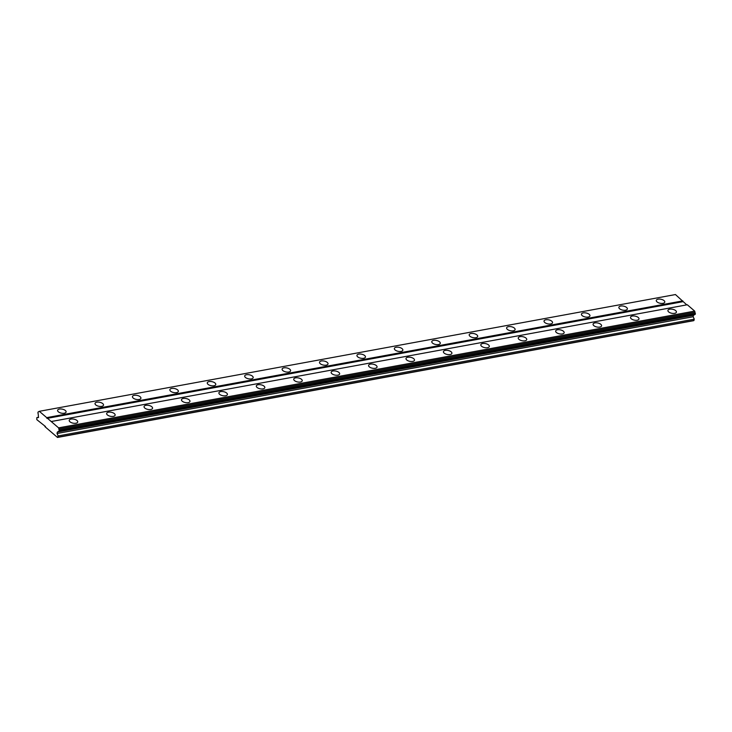 <?xml version="1.0" encoding="UTF-8"?>
<svg xmlns="http://www.w3.org/2000/svg" width="732" height="732" viewBox="0 0 732 732"><rect width="100%" height="100%" fill="white"/><g stroke="black" fill="none" stroke-linecap="round" stroke-linejoin="round"><path stroke-width="1.1" d="M662.963 303.341A4.328 2.05 11.3 0 0 664.784 302.106A4.328 2.05 11.3 0 0 662.698 299.791A4.328 2.05 11.3 0 0 658.114 299.168A4.328 2.05 11.3 0 0 656.293 300.404A4.328 2.05 11.3 0 0 658.379 302.719A4.328 2.05 11.3 0 0 662.963 303.341M64.27 413.232A4.328 2.05 11.3 0 0 66.09 411.997A4.328 2.05 11.3 0 0 64.004 409.682A4.328 2.05 11.3 0 0 59.42 409.06A4.328 2.05 11.3 0 0 57.599 410.295A4.328 2.05 11.3 0 0 59.695 412.61A4.328 2.05 11.3 0 0 64.27 413.232M101.684 406.361A4.328 2.05 11.3 0 0 103.514 405.125A4.328 2.05 11.3 0 0 101.419 402.81A4.328 2.05 11.3 0 0 96.844 402.188A4.328 2.05 11.3 0 0 95.023 403.433A4.328 2.05 11.3 0 0 97.109 405.738A4.328 2.05 11.3 0 0 101.684 406.361M139.107 399.489A4.328 2.05 11.3 0 0 140.928 398.254A4.328 2.05 11.3 0 0 138.842 395.948A4.328 2.05 11.3 0 0 134.258 395.326A4.328 2.05 11.3 0 0 132.437 396.561A4.328 2.05 11.3 0 0 134.523 398.876A4.328 2.05 11.3 0 0 139.107 399.489M176.522 392.627A4.328 2.05 11.3 0 0 178.343 391.391A4.328 2.05 11.3 0 0 176.256 389.076A4.328 2.05 11.3 0 0 171.681 388.454A4.328 2.05 11.3 0 0 169.861 389.689A4.328 2.05 11.3 0 0 171.947 392.004A4.328 2.05 11.3 0 0 176.522 392.627M213.945 385.755A4.328 2.05 11.3 0 0 215.766 384.52A4.328 2.05 11.3 0 0 213.68 382.205A4.328 2.05 11.3 0 0 209.096 381.592A4.328 2.05 11.3 0 0 207.275 382.827A4.328 2.05 11.3 0 0 209.361 385.133A4.328 2.05 11.3 0 0 213.945 385.755M251.36 378.892A4.328 2.05 11.3 0 0 253.18 377.648A4.328 2.05 11.3 0 0 251.094 375.342A4.328 2.05 11.3 0 0 246.519 374.72A4.328 2.05 11.3 0 0 244.698 375.955A4.328 2.05 11.3 0 0 246.785 378.27A4.328 2.05 11.3 0 0 251.36 378.892M288.783 372.021A4.328 2.05 11.3 0 0 290.604 370.785A4.328 2.05 11.3 0 0 288.518 368.471A4.328 2.05 11.3 0 0 283.934 367.848A4.328 2.05 11.3 0 0 282.113 369.084A4.328 2.05 11.3 0 0 284.199 371.399A4.328 2.05 11.3 0 0 288.783 372.021M326.197 365.149A4.328 2.05 11.3 0 0 328.018 363.914A4.328 2.05 11.3 0 0 325.932 361.608A4.328 2.05 11.3 0 0 321.357 360.986A4.328 2.05 11.3 0 0 319.527 362.221A4.328 2.05 11.3 0 0 321.623 364.536A4.328 2.05 11.3 0 0 326.197 365.149M363.612 358.287A4.328 2.05 11.3 0 0 365.442 357.051A4.328 2.05 11.3 0 0 363.347 354.736A4.328 2.05 11.3 0 0 358.772 354.114A4.328 2.05 11.3 0 0 356.951 355.349A4.328 2.05 11.3 0 0 359.037 357.664A4.328 2.05 11.3 0 0 363.612 358.287M401.035 351.415A4.328 2.05 11.3 0 0 402.856 350.18A4.328 2.05 11.3 0 0 400.77 347.865A4.328 2.05 11.3 0 0 396.186 347.243A4.328 2.05 11.3 0 0 394.365 348.487A4.328 2.05 11.3 0 0 396.451 350.793A4.328 2.05 11.3 0 0 401.035 351.415M438.45 344.552A4.328 2.05 11.3 0 0 440.271 343.308A4.328 2.05 11.3 0 0 438.184 341.002A4.328 2.05 11.3 0 0 433.609 340.38A4.328 2.05 11.3 0 0 431.788 341.615A4.328 2.05 11.3 0 0 433.875 343.93A4.328 2.05 11.3 0 0 438.45 344.552M475.873 337.681A4.328 2.05 11.3 0 0 477.694 336.445A4.328 2.05 11.3 0 0 475.608 334.131A4.328 2.05 11.3 0 0 471.024 333.508A4.328 2.05 11.3 0 0 469.203 334.744A4.328 2.05 11.3 0 0 471.289 337.059A4.328 2.05 11.3 0 0 475.873 337.681M513.288 330.809A4.328 2.05 11.3 0 0 515.108 329.574A4.328 2.05 11.3 0 0 513.022 327.259A4.328 2.05 11.3 0 0 508.447 326.646A4.328 2.05 11.3 0 0 506.626 327.881A4.328 2.05 11.3 0 0 508.713 330.187A4.328 2.05 11.3 0 0 513.288 330.809M550.711 323.947A4.328 2.05 11.3 0 0 552.532 322.711A4.328 2.05 11.3 0 0 550.446 320.396A4.328 2.05 11.3 0 0 545.862 319.774A4.328 2.05 11.3 0 0 544.041 321.009A4.328 2.05 11.3 0 0 546.127 323.324A4.328 2.05 11.3 0 0 550.711 323.947M588.125 317.075A4.328 2.05 11.3 0 0 589.946 315.84A4.328 2.05 11.3 0 0 587.86 313.525A4.328 2.05 11.3 0 0 583.285 312.903A4.328 2.05 11.3 0 0 581.455 314.147A4.328 2.05 11.3 0 0 583.55 316.453A4.328 2.05 11.3 0 0 588.125 317.075M625.549 310.203A4.328 2.05 11.3 0 0 627.37 308.968A4.328 2.05 11.3 0 0 625.274 306.662A4.328 2.05 11.3 0 0 620.699 306.04A4.328 2.05 11.3 0 0 618.879 307.275A4.328 2.05 11.3 0 0 620.965 309.59A4.328 2.05 11.3 0 0 625.549 310.203M674.593 313.351A4.328 2.05 11.3 0 0 676.414 312.107A4.328 2.05 11.3 0 0 674.328 309.801A4.328 2.05 11.3 0 0 669.743 309.178A4.328 2.05 11.3 0 0 667.923 310.414A4.328 2.05 11.3 0 0 670.009 312.729A4.328 2.05 11.3 0 0 674.593 313.351M75.899 423.233A4.328 2.05 11.3 0 0 77.72 421.998A4.328 2.05 11.3 0 0 75.634 419.683A4.328 2.05 11.3 0 0 71.05 419.07A4.328 2.05 11.3 0 0 69.229 420.305A4.328 2.05 11.3 0 0 71.315 422.62A4.328 2.05 11.3 0 0 75.899 423.233M113.314 416.371A4.328 2.05 11.3 0 0 115.134 415.135A4.328 2.05 11.3 0 0 113.048 412.821A4.328 2.05 11.3 0 0 108.473 412.198A4.328 2.05 11.3 0 0 106.652 413.434A4.328 2.05 11.3 0 0 108.739 415.749A4.328 2.05 11.3 0 0 113.314 416.371M150.737 409.499A4.328 2.05 11.3 0 0 152.558 408.264A4.328 2.05 11.3 0 0 150.472 405.949A4.328 2.05 11.3 0 0 145.888 405.327A4.328 2.05 11.3 0 0 144.067 406.571A4.328 2.05 11.3 0 0 146.153 408.877A4.328 2.05 11.3 0 0 150.737 409.499M188.151 402.637A4.328 2.05 11.3 0 0 189.972 401.392A4.328 2.05 11.3 0 0 187.886 399.086A4.328 2.05 11.3 0 0 183.311 398.464A4.328 2.05 11.3 0 0 181.49 399.699A4.328 2.05 11.3 0 0 183.576 402.014A4.328 2.05 11.3 0 0 188.151 402.637M225.575 395.765A4.328 2.05 11.3 0 0 227.396 394.53A4.328 2.05 11.3 0 0 225.31 392.215A4.328 2.05 11.3 0 0 220.725 391.593A4.328 2.05 11.3 0 0 218.905 392.828A4.328 2.05 11.3 0 0 220.991 395.143A4.328 2.05 11.3 0 0 225.575 395.765M262.989 388.893A4.328 2.05 11.3 0 0 264.81 387.658A4.328 2.05 11.3 0 0 262.724 385.343A4.328 2.05 11.3 0 0 258.149 384.73A4.328 2.05 11.3 0 0 256.319 385.965A4.328 2.05 11.3 0 0 258.414 388.271A4.328 2.05 11.3 0 0 262.989 388.893M300.404 382.031A4.328 2.05 11.3 0 0 302.234 380.796A4.328 2.05 11.3 0 0 300.138 378.481A4.328 2.05 11.3 0 0 295.563 377.858A4.328 2.05 11.3 0 0 293.742 379.094A4.328 2.05 11.3 0 0 295.829 381.409A4.328 2.05 11.3 0 0 300.404 382.031M337.827 375.159A4.328 2.05 11.3 0 0 339.648 373.924A4.328 2.05 11.3 0 0 337.562 371.609A4.328 2.05 11.3 0 0 332.978 370.987A4.328 2.05 11.3 0 0 331.157 372.231A4.328 2.05 11.3 0 0 333.243 374.537A4.328 2.05 11.3 0 0 337.827 375.159M375.242 368.288A4.328 2.05 11.3 0 0 377.062 367.052A4.328 2.05 11.3 0 0 374.976 364.746A4.328 2.05 11.3 0 0 370.401 364.124A4.328 2.05 11.3 0 0 368.58 365.36A4.328 2.05 11.3 0 0 370.667 367.674A4.328 2.05 11.3 0 0 375.242 368.288M412.665 361.425A4.328 2.05 11.3 0 0 414.486 360.19A4.328 2.05 11.3 0 0 412.4 357.875A4.328 2.05 11.3 0 0 407.815 357.253A4.328 2.05 11.3 0 0 405.995 358.488A4.328 2.05 11.3 0 0 408.081 360.803A4.328 2.05 11.3 0 0 412.665 361.425M450.079 354.553A4.328 2.05 11.3 0 0 451.9 353.318A4.328 2.05 11.3 0 0 449.814 351.003A4.328 2.05 11.3 0 0 445.239 350.39A4.328 2.05 11.3 0 0 443.418 351.625A4.328 2.05 11.3 0 0 445.504 353.931A4.328 2.05 11.3 0 0 450.079 354.553M487.503 347.691A4.328 2.05 11.3 0 0 489.324 346.446A4.328 2.05 11.3 0 0 487.238 344.141A4.328 2.05 11.3 0 0 482.653 343.518A4.328 2.05 11.3 0 0 480.833 344.754A4.328 2.05 11.3 0 0 482.919 347.069A4.328 2.05 11.3 0 0 487.503 347.691M524.917 340.819A4.328 2.05 11.3 0 0 526.738 339.584A4.328 2.05 11.3 0 0 524.652 337.269A4.328 2.05 11.3 0 0 520.077 336.647A4.328 2.05 11.3 0 0 518.247 337.882A4.328 2.05 11.3 0 0 520.342 340.197A4.328 2.05 11.3 0 0 524.917 340.819M562.332 333.948A4.328 2.05 11.3 0 0 564.162 332.712A4.328 2.05 11.3 0 0 562.066 330.407A4.328 2.05 11.3 0 0 557.491 329.784A4.328 2.05 11.3 0 0 555.67 331.02A4.328 2.05 11.3 0 0 557.757 333.335A4.328 2.05 11.3 0 0 562.332 333.948M599.755 327.085A4.328 2.05 11.3 0 0 601.576 325.85A4.328 2.05 11.3 0 0 599.49 323.535A4.328 2.05 11.3 0 0 594.906 322.913A4.328 2.05 11.3 0 0 593.085 324.148A4.328 2.05 11.3 0 0 595.171 326.463A4.328 2.05 11.3 0 0 599.755 327.085M637.169 320.213A4.328 2.05 11.3 0 0 638.99 318.978A4.328 2.05 11.3 0 0 636.904 316.663A4.328 2.05 11.3 0 0 632.329 316.041A4.328 2.05 11.3 0 0 630.508 317.285A4.328 2.05 11.3 0 0 632.594 319.591A4.328 2.05 11.3 0 0 637.169 320.213M44.899 426.61L57.499 437.452L58.176 435.933L57.032 433.5L57.325 432.072L58.386 431.523A1.199 0.677 79.6 0 1 58.761 431.175A1.199 0.677 79.6 0 1 58.999 431.203L59.219 430.114A1.199 0.677 79.6 0 1 58.889 428.989L58.569 427.854L39.336 411.311L38.723 411.631A1.199 0.677 79.6 0 1 38.348 411.979A1.199 0.677 79.6 0 1 38.11 411.951L37.89 413.031A1.199 0.677 79.6 0 1 38.22 414.156L38.494 417.542L36.856 417.588L36.82 419.656L45.457 426.509M686.762 304.869L675.453 294.548L39.336 411.311M59.136 431.13L695.244 314.367L695.327 313.36A1.199 0.677 -100.4 0 1 695.007 312.235L694.677 311.1L687.321 304.768L51.213 421.531M695.244 314.367L58.999 431.203M694.659 314.522A1.199 0.677 -100.4 0 0 694.494 314.76L693.433 315.318L693.149 316.746L694.293 319.17L693.607 320.689L57.499 437.452M682.8 300.879L46.692 417.633M46.912 418.411L683.029 301.657M694.677 311.1L58.569 427.854M58.386 431.523L694.494 314.76M693.433 315.318L57.325 432.072M57.032 433.5L693.149 316.746M694.293 319.17L58.176 435.933M36.856 417.588L38.549 417.277M695.007 312.235L58.889 428.989M694.028 320.47L57.919 437.224M695.327 313.36L59.219 430.114M695.4 313.616L59.292 430.37"/></g></svg>

